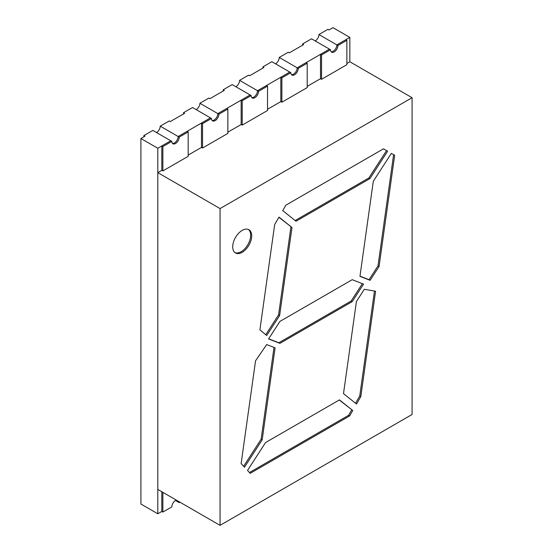 <?xml version="1.0" encoding="UTF-8"?>
<svg xmlns="http://www.w3.org/2000/svg" width="553" height="553" viewBox="0 0 553 553"><rect width="100%" height="100%" fill="white"/><g stroke="black" fill="none" stroke-linecap="round" stroke-linejoin="round"><path stroke-width="0.83" d="M242.207 252.313A13.431 7.756 120 0 0 250.979 240.479A13.431 7.756 120 0 0 248.926 229.716A13.431 7.756 120 0 0 242.207 230.387A13.431 7.756 120 0 0 233.435 242.221A13.431 7.756 120 0 0 235.495 252.977A13.431 7.756 120 0 0 242.207 252.313M234.984 252.638A13.431 7.756 120 0 0 241.156 251.705A13.431 7.756 120 0 0 249.776 240.355A13.431 7.756 120 0 0 248.373 229.454M360.812 396.556L375.591 291.244L364.316 289.288L356.429 301.482L343.503 393.632L356.505 404.015L360.812 396.556L359.754 395.948L355.544 403.248M250.205 473.34L349.62 415.939L352.759 410.506L339.459 399.881L265.578 442.531L247.516 470.458L250.205 473.34M412.082 414.48L412.082 97.708L220.053 208.578L220.053 525.35L412.082 414.48M244.481 467.202L262.184 439.822L275.097 347.851L266.691 344.56L255.555 360.791L241.129 463.608L244.481 467.202M379.068 266.484L394.669 155.282L391.358 153.375L373.296 181.301L359.955 276.348L370.116 280.323L379.068 266.484L378.01 265.875L393.612 154.674L394.669 155.282M383.478 148.819L285.866 205.177L282.721 210.617L296.028 221.241L369.909 178.591L387.612 151.211L383.478 148.819L387.612 151.211M291.984 227.49L278.982 217.101L274.675 224.566L259.896 329.851L266.698 335.498L279.631 315.493L291.984 227.49L278.885 217.267M352.233 301.613L363.549 284.118L352.233 279.687L279.901 321.438L268.585 338.941L279.901 343.372L352.233 301.613L351.176 301.005L278.85 342.763L279.901 343.372M171.831 141.381L162.865 146.559L161.808 145.951L170.773 140.773L157.799 148.266L140.918 138.52L144.927 136.204L143.87 135.596L152.835 130.418L171.831 141.381A5.226 3.014 120 0 0 172.916 143.773A5.226 3.014 120 0 0 175.522 143.517A5.226 3.014 120 0 0 179.22 137.116L178.163 136.508A5.226 3.014 120 0 1 176.22 141.381A5.226 3.014 120 0 1 172.439 143.379A5.226 3.014 120 0 0 174.472 142.909A5.226 3.014 120 0 0 178.163 136.508L160.225 126.153L169.19 120.976L170.248 121.584L184.598 113.303L183.541 112.688L192.513 107.51L211.502 118.48A5.226 3.014 120 0 0 212.587 120.872A5.226 3.014 120 0 0 215.2 120.609A5.226 3.014 120 0 0 218.891 114.215L217.834 113.607A5.226 3.014 120 0 1 215.891 118.48A5.226 3.014 120 0 1 212.11 120.471A5.226 3.014 120 0 0 214.142 120.001A5.226 3.014 120 0 0 217.834 113.607L199.896 103.245L208.868 98.068L209.919 98.683L224.269 90.395L223.218 89.786L232.184 84.609L251.18 95.572A5.226 3.014 120 0 0 252.258 97.964A5.226 3.014 120 0 0 254.871 97.708A5.226 3.014 120 0 0 258.562 91.307L257.504 90.699A5.226 3.014 120 0 1 255.569 95.572A5.226 3.014 120 0 1 251.788 97.563A5.226 3.014 120 0 0 253.813 97.093A5.226 3.014 120 0 0 257.504 90.699L239.573 80.344L248.539 75.167L249.597 75.775L263.947 67.487L262.889 66.878L271.855 61.701L290.85 72.671A5.226 3.014 120 0 0 291.929 75.056A5.226 3.014 120 0 0 294.542 74.8A5.226 3.014 120 0 0 298.233 68.406L297.182 67.798A5.226 3.014 120 0 1 295.24 72.671A5.226 3.014 120 0 1 291.459 74.662A5.226 3.014 120 0 0 293.491 74.192A5.226 3.014 120 0 0 297.182 67.798L279.244 57.436L288.21 52.258L289.267 52.867L303.618 44.586L302.56 43.977L311.533 38.8L330.521 49.763A5.226 3.014 120 0 0 331.606 52.155A5.226 3.014 120 0 0 334.212 51.892A5.226 3.014 120 0 0 337.911 45.498L336.853 44.89A5.226 3.014 120 0 1 334.911 49.763A5.226 3.014 120 0 1 331.129 51.754A5.226 3.014 120 0 0 333.162 51.284A5.226 3.014 120 0 0 336.853 44.89L318.915 34.535L327.888 29.357L328.938 29.966L332.947 27.65L349.835 37.397L349.835 61.763L412.082 97.708M211.502 118.48L202.536 123.658L201.479 123.049L210.451 117.872L178.163 136.508L187.128 131.331L188.186 131.939L188.186 156.305L162.865 170.925L161.808 170.317L157.799 172.633L157.799 489.412L220.053 525.35M157.799 172.633L220.053 208.578M349.835 61.763L346.876 63.471M349.835 37.397L336.853 44.89L345.825 39.712L346.876 40.321L346.876 64.687L321.556 79.307L320.498 78.699L307.205 86.372M330.521 49.763L321.556 54.941L320.498 54.332L329.47 49.155L297.182 67.798L306.148 62.613L307.205 63.229L307.205 87.595L281.878 102.215L280.827 101.607L267.534 109.28M290.85 72.671L281.878 77.849L280.827 77.233L289.793 72.056L257.504 90.699L266.477 85.521L267.534 86.13L267.534 110.496L242.207 125.116L241.156 124.508L227.857 132.188M251.18 95.572L242.207 100.75L241.156 100.141L250.122 94.964L217.834 113.607L226.806 108.429L227.857 109.038L227.857 133.404L202.536 148.024L201.479 147.416L188.186 155.089M352.759 410.506L339.286 399.978M351.708 409.897L348.563 415.331L349.62 415.939M249.465 472.545L348.563 415.331M274.012 347.429L261.134 439.213L262.184 439.822M243.624 466.29L261.134 439.213M359.754 395.948L374.478 291.051M370.116 280.323L369.058 279.714L378.01 265.875M369.058 279.714L359.982 276.161M393.612 154.674L391.358 153.375M369.909 178.591L368.851 177.983L386.561 150.603M368.851 177.983L295.143 220.536M290.926 226.882L278.581 314.885L279.631 315.493M265.758 334.717L278.581 314.885M268.689 338.782L278.85 342.763M351.176 301.005L362.395 283.661M320.498 78.699L320.498 54.332M321.556 79.307L321.556 54.941M346.876 40.321L337.911 45.498M280.827 101.607L280.827 77.233M281.878 102.215L281.878 77.849M307.205 63.229L298.233 68.406M241.156 124.508L241.156 100.141M242.207 125.116L242.207 100.75M267.534 86.13L258.562 91.307M201.479 147.416L201.479 123.049M202.536 148.024L202.536 123.658M227.857 109.038L218.891 114.215M161.808 170.317L161.808 145.951M162.865 170.925L162.865 146.559M188.186 131.939L179.22 137.116M176.359 500.126A5.226 3.014 -60 0 0 171.831 506.894L162.865 512.071L161.808 511.463L157.799 513.778L140.918 504.032L140.918 138.52M175.522 500.493L178.163 502.02A5.226 3.014 -60 0 0 178.066 501.108A5.226 3.014 -60 0 1 178.163 502.02L179.22 502.629A5.226 3.014 -60 0 0 179.124 501.723M157.799 148.266L157.799 513.778M143.87 135.596L143.87 136.812M160.225 126.153A5.226 3.014 -60 0 1 156.534 132.547M223.218 89.786L223.218 91.003M239.573 80.344A5.226 3.014 -60 0 1 235.875 86.738M262.889 66.878L262.889 68.102M279.244 57.436A5.226 3.014 -60 0 1 275.553 63.837M302.56 43.977L302.56 45.194M318.915 34.535A5.226 3.014 -60 0 1 315.224 40.929M183.541 112.688L183.541 113.911M199.896 103.245A5.226 3.014 -60 0 1 196.204 109.646M179.953 502.2L179.22 502.629M161.808 491.721L161.808 511.463M162.865 492.336L162.865 512.071"/></g></svg>
